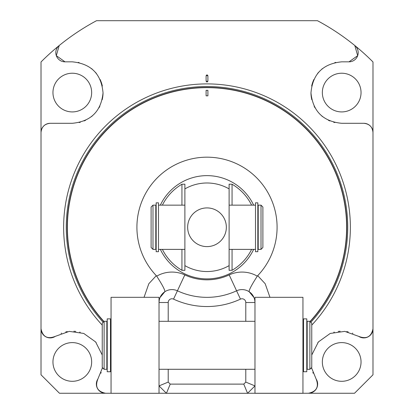 <?xml version="1.0" encoding="UTF-8"?>
<svg xmlns="http://www.w3.org/2000/svg" width="414" height="414" viewBox="0 0 414 414"><rect width="100%" height="100%" fill="white"/><g stroke="black" fill="none" stroke-linecap="round" stroke-linejoin="round"><path stroke-width="0.62" d="M179.453 20.7L101.678 20.7M96.804 381.227A9.18 9.18 0 0 1 97.89 378.986C94.842 386.79 97.393 391.546 105.539 393.253L59.471 393.253L41.012 374.794L41.012 61.971A234.252 234.252 0 0 1 96.524 20.7L317.476 20.7A234.252 234.252 0 0 1 372.988 61.971L372.988 328.726A9.18 9.18 0 0 1 372.559 331.505M351.377 61.526A9.18 9.18 0 0 1 349.012 61.836L357.68 55.673L354.803 45.53A9.18 9.18 0 0 1 356.671 47.594M356.821 47.822A9.18 9.18 0 0 1 357.789 49.949M357.841 50.125A9.18 9.18 0 0 1 357.68 55.673M357.603 55.89A9.18 9.18 0 0 1 356.511 57.95M356.356 58.162A9.18 9.18 0 0 1 354.363 60.113M354.327 60.139A9.18 9.18 0 0 1 351.791 61.401M341.695 61.836L349.012 61.836L341.695 61.836C322.868 63.72 312.627 74.075 310.961 92.902C312.896 111.371 323.143 121.509 341.695 123.3L363.808 123.3A9.18 9.18 0 0 1 371.12 126.932M313.082 373.174A30.734 30.734 0 0 1 312.844 372.553M311.711 368.698A30.734 30.734 0 0 1 311.499 367.694L316.11 378.986A9.18 9.18 0 0 1 317.196 381.227M311.949 354.224A30.734 30.734 0 0 1 312.021 353.949M317.864 342.549A30.734 30.734 0 0 1 318.107 342.254M333.787 332.256A30.734 30.734 0 0 1 334.326 332.121M338.176 331.428A30.734 30.734 0 0 1 340.163 331.262M346.642 331.624A30.734 30.734 0 0 1 348.226 331.924M352.376 333.141A30.734 30.734 0 0 1 352.925 333.348M372.491 331.707A9.18 9.18 0 0 1 371.43 333.85M371.311 334.02A9.18 9.18 0 0 1 369.36 336.039M369.293 336.09A9.18 9.18 0 0 1 366.887 337.374M366.778 337.415A9.18 9.18 0 0 1 364.532 337.881M364.118 337.902A9.18 9.18 0 0 1 361.308 337.56M360.961 337.457A9.18 9.18 0 0 1 358.721 336.37C366.525 339.418 371.286 336.872 372.988 328.726L372.988 374.794L354.529 393.253L302.95 393.253M317.3 381.568A9.18 9.18 0 0 1 317.641 384.383M317.616 384.792A9.18 9.18 0 0 1 317.15 387.038M317.114 387.152A9.18 9.18 0 0 1 315.825 389.558M315.779 389.626A9.18 9.18 0 0 1 313.755 391.572M313.584 391.691A9.18 9.18 0 0 1 311.447 392.757M311.245 392.824A9.18 9.18 0 0 1 308.461 393.253C316.606 391.546 319.158 386.79 316.11 378.986M322.346 361.955A19.349 19.349 0 0 0 341.695 381.304A19.349 19.349 0 0 0 361.044 361.955A19.349 19.349 0 0 0 341.695 342.606A19.349 19.349 0 0 0 322.346 361.955M371.239 127.093A9.18 9.18 0 0 1 372.988 132.485C372.455 126.917 369.397 123.853 363.808 123.3M334.854 122.534A30.734 30.734 0 0 1 333.658 122.233M329.906 120.95A30.734 30.734 0 0 1 328.39 120.272M322.604 116.655A30.734 30.734 0 0 1 321.533 115.765M315.054 107.894A30.734 30.734 0 0 1 314.112 106.124M311.799 99.702A30.734 30.734 0 0 1 310.961 92.902M311.664 86.04A30.734 30.734 0 0 1 313.884 79.483M317.533 73.573A30.734 30.734 0 0 1 318.594 72.295M321.776 69.159A30.734 30.734 0 0 1 322.418 68.631M334.833 62.612A30.734 30.734 0 0 1 335.749 62.416M322.346 92.57A19.349 19.349 0 0 0 341.695 111.92A19.349 19.349 0 0 0 361.044 92.57A19.349 19.349 0 0 0 341.695 73.221A19.349 19.349 0 0 0 322.346 92.57M42.88 126.932A9.18 9.18 0 0 1 50.192 123.3C44.603 123.853 41.545 126.917 41.012 132.485A9.18 9.18 0 0 1 42.761 127.093M50.192 123.3L72.305 123.3C90.857 121.509 101.104 111.371 103.039 92.902C101.373 74.075 91.132 63.72 72.305 61.836L64.988 61.836L72.305 61.836M41.441 331.505A9.18 9.18 0 0 1 41.012 328.726C42.714 336.872 47.475 339.418 55.279 336.37A9.18 9.18 0 0 1 53.039 337.457M97.89 378.986L102.501 367.694A30.734 30.734 0 0 1 102.289 368.698M102.242 355.005L95.624 341.938L83.778 333.446L69.242 331.376L55.279 336.37M166.381 393.253L159.028 393.253M111.05 393.253L105.539 393.253A9.18 9.18 0 0 1 102.755 392.824M102.242 325.135A143.363 143.363 0 0 1 207 83.902A143.363 143.363 0 0 1 311.758 325.135M207 82.081L206.1 81.196L206.1 75.679L207 74.794L207.9 75.679L207.9 81.196L207 82.081M57.329 47.594A9.18 9.18 0 0 1 59.197 45.53L56.32 55.673L64.988 61.836A9.18 9.18 0 0 1 62.623 61.526M79.146 122.534A30.734 30.734 0 0 0 80.342 122.233M84.094 120.95A30.734 30.734 0 0 0 85.61 120.272M91.396 116.655A30.734 30.734 0 0 0 92.467 115.765M98.946 107.894A30.734 30.734 0 0 0 99.888 106.124M102.201 99.702A30.734 30.734 0 0 0 103.039 92.902M102.336 86.04A30.734 30.734 0 0 0 100.116 79.483M96.467 73.573A30.734 30.734 0 0 0 95.406 72.295M92.224 69.159A30.734 30.734 0 0 0 91.582 68.631M79.167 62.612A30.734 30.734 0 0 0 78.251 62.416M52.692 337.56A9.18 9.18 0 0 1 49.882 337.902M49.468 337.881A9.18 9.18 0 0 1 47.222 337.415M47.113 337.374A9.18 9.18 0 0 1 44.707 336.09M44.64 336.039A9.18 9.18 0 0 1 42.689 334.02M42.57 333.85A9.18 9.18 0 0 1 41.509 331.707M100.918 373.174A30.734 30.734 0 0 0 101.156 372.553M102.051 354.224A30.734 30.734 0 0 0 101.979 353.949M96.136 342.549A30.734 30.734 0 0 0 95.893 342.254M80.212 332.256A30.734 30.734 0 0 0 79.674 332.121M75.824 331.428A30.734 30.734 0 0 0 73.837 331.262M67.358 331.624A30.734 30.734 0 0 0 65.774 331.924M61.624 333.141A30.734 30.734 0 0 0 61.075 333.348M102.553 392.757A9.18 9.18 0 0 1 100.416 391.691M100.245 391.572A9.18 9.18 0 0 1 98.221 389.626M98.175 389.558A9.18 9.18 0 0 1 96.886 387.152M96.85 387.038A9.18 9.18 0 0 1 96.384 384.792M96.358 384.383A9.18 9.18 0 0 1 96.7 381.568M52.956 361.955A19.349 19.349 0 0 0 72.305 381.304A19.349 19.349 0 0 0 91.654 361.955A19.349 19.349 0 0 0 72.305 342.606A19.349 19.349 0 0 0 52.956 361.955M62.209 61.401A9.18 9.18 0 0 1 59.673 60.139M59.637 60.113A9.18 9.18 0 0 1 57.644 58.162M57.489 57.95A9.18 9.18 0 0 1 56.397 55.89M56.32 55.673A9.18 9.18 0 0 1 56.159 50.125M56.211 49.949A9.18 9.18 0 0 1 57.179 47.822M52.956 92.57A19.349 19.349 0 0 0 72.305 111.92A19.349 19.349 0 0 0 91.654 92.57A19.349 19.349 0 0 0 72.305 73.221A19.349 19.349 0 0 0 52.956 92.57M254.972 393.253L247.619 393.253M311.758 355.005L318.376 341.938L330.222 333.446L344.758 331.376L358.721 336.37M103.826 321.6A139.803 139.803 0 0 1 207 87.463A139.803 139.803 0 0 1 310.174 321.6M303.514 371.72L306.79 371.751L306.79 318.873L303.514 318.873L303.514 371.72L306.79 371.72M254.972 393.3L254.972 297.319L302.95 297.319L302.95 393.3L254.972 393.3L302.95 393.3M168.208 369.283L168.208 382.096L159.028 385.9L166.428 393.3L247.572 393.3L254.972 385.9L245.792 382.096L245.792 369.283M245.792 321.311L245.792 302.52A3.747 3.747 0 0 0 240.462 299.125A79.271 79.271 0 0 1 173.538 299.125A3.747 3.747 0 0 0 168.208 302.52L168.208 321.311M247.572 393.3L243.768 384.12L245.792 382.096M245.792 302.52L254.972 302.52A12.932 12.932 0 0 0 236.585 290.799A12.932 12.932 0 0 1 249.176 291.735L253.984 297.562M254.719 299.974L254.972 302.515M168.208 382.096L170.232 384.12L243.768 384.12M159.028 393.3L111.05 393.3M159.028 297.319L111.05 297.319L159.028 297.319L159.028 393.269M166.428 393.3L170.232 384.12M160.016 297.557L164.824 291.735A12.932 12.932 0 0 1 177.415 290.799A70.09 70.09 0 0 0 236.585 290.799A12.932 12.932 0 0 1 249.176 291.735C248.804 290.317 251.51 285.127 257.296 276.164L257.699 275.657L265.183 283.73L269.959 297.319M103.961 321.466A139.611 139.611 0 0 1 207 87.649A139.611 139.611 0 0 1 310.039 321.466M144.041 297.319L148.823 283.725L156.301 275.657L156.704 276.164C162.49 285.127 165.196 290.317 164.824 291.735M257.699 275.657A70.09 70.09 0 0 0 256.173 177.321A70.09 70.09 0 0 0 157.827 177.321A70.09 70.09 0 0 0 156.301 275.657M206.1 95.815L206.1 90.335L207.9 90.335L207.9 95.815L206.1 95.815A2.95 0.616 0 0 0 207.9 95.815M240.462 299.125L236.585 290.799A70.09 70.09 0 0 1 177.415 290.799A12.932 12.932 0 0 0 159.028 302.52L168.208 302.52M159.028 302.349L159.281 299.969M160.347 205.147A51.631 51.631 0 0 1 253.653 205.147M253.653 249.378A51.631 51.631 0 0 1 160.347 249.378M181.937 249.378L181.937 270.29L184.887 270.337L184.887 265.617A44.272 44.272 0 0 0 229.113 265.617L229.113 188.908A44.272 44.272 0 0 0 184.887 188.908L184.887 184.189L181.937 184.235L181.937 205.147M181.937 270.29A49.794 49.794 0 0 1 162.386 249.378M162.386 205.147A49.794 49.794 0 0 1 181.937 184.235M207 207.916A19.344 19.344 0 0 1 226.344 227.265A19.344 19.344 0 0 1 207 246.609A19.344 19.344 0 0 1 187.656 227.265A19.344 19.344 0 0 1 207 207.916M251.614 205.147A49.794 49.794 0 0 0 232.063 184.235L229.113 184.189L229.113 188.908A44.272 44.272 0 0 0 184.887 188.908L184.887 265.617A44.272 44.272 0 0 0 229.113 265.617L229.113 270.337L232.063 270.29A49.794 49.794 0 0 0 251.614 249.378M111.05 297.319L111.05 393.269M307.167 369.283L307.167 321.311L309.884 321.311L309.884 369.314L307.167 369.314L309.884 369.283L311.758 367.409L309.884 369.314M309.884 321.311L311.758 323.184L311.758 367.409M107.21 371.72L107.21 318.873L110.486 318.873L110.486 371.751L107.21 371.751L110.486 371.72M104.116 321.311L102.242 323.184L102.242 367.409L104.116 369.283L104.116 321.311L106.833 321.311L106.833 369.314L104.116 369.314L106.833 369.283M102.242 367.409L104.116 369.314M156.166 202.834L156.166 251.691L158.51 251.691L158.51 202.834L156.166 202.834M155.793 227.265L155.793 205.147L152.983 205.147L152.983 249.378L155.793 249.378L155.793 227.265M152.983 205.147L151.11 207.026L151.11 247.5L152.983 249.378M257.834 202.834L257.834 251.691L255.49 251.691L255.49 202.834L257.834 202.834M258.207 227.265L258.207 205.147L261.017 205.147L261.017 249.378L258.207 249.378L258.207 227.265M261.017 205.147L262.89 207.026L262.89 247.5L261.017 249.378M103.164 322.263A140.739 140.739 0 0 1 207 86.526A140.739 140.739 0 0 1 310.836 322.263M207.9 81.196A2.95 0.512 0 0 1 206.1 81.196M207.9 75.679A2.95 0.512 0 0 1 206.1 75.679M254.972 393.269L302.95 393.269M173.538 299.125L184.81 274.917A30.455 30.455 0 0 0 156.704 276.164M257.296 276.164A30.455 30.455 0 0 0 229.19 274.917A52.568 52.568 0 0 1 184.81 274.917M236.585 290.799L229.19 274.917M232.063 184.235L232.063 205.147M232.063 249.378L232.063 270.29M207.9 90.335A2.95 0.616 0 0 1 206.1 90.335M306.79 367.249L307.167 367.249M302.95 369.314L303.514 369.314M110.486 369.314L111.05 369.314M254.972 297.319L302.95 297.319M159.028 369.283L254.972 369.283M302.95 369.283L303.514 369.283M110.486 369.283L111.05 369.283M159.028 321.311L254.972 321.311M302.95 321.311L303.514 321.311M110.486 321.311L111.05 321.311M306.79 323.37L307.167 323.37M306.79 367.223L307.167 367.223M106.833 367.223L107.21 367.223M106.833 323.37L107.21 323.37M106.833 367.249L107.21 367.249M156.166 206.508L155.793 206.508M156.166 248.017L155.793 248.017M255.49 249.378L229.113 249.378M184.887 249.378L158.51 249.378M255.49 205.147L229.113 205.147M184.887 205.147L158.51 205.147M258.207 206.508L257.834 206.508M258.207 248.017L257.834 248.017"/></g></svg>
